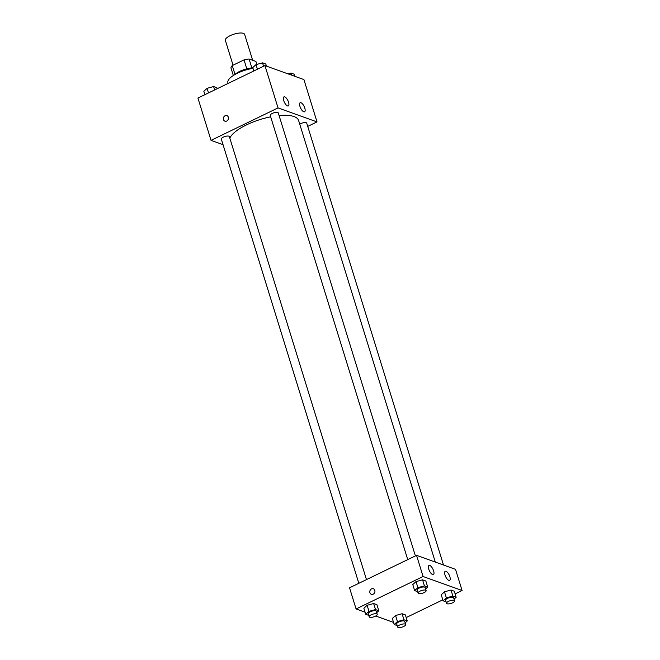 <?xml version="1.0" encoding="UTF-8"?>
<svg xmlns="http://www.w3.org/2000/svg" width="660" height="660" viewBox="0 0 660 660"><rect width="100%" height="100%" fill="white"/><g stroke="black" fill="none" stroke-linecap="round" stroke-linejoin="round"><path stroke-width="0.99" d="M252.648 60.274L244.645 34.427A10.09 3.407 162.8 0 0 234.003 34.155A10.09 3.407 162.8 0 0 225.374 40.4L233.054 65.2M235.01 74.398L232.279 65.571A13.018 4.405 162.8 0 0 230.942 67.79L233.326 75.504M232.279 65.571L244.035 59.878A13.018 4.405 162.8 0 1 249.092 59.004L255.923 61.454L256.839 64.4M251.848 67.906L249.092 59.004M234.77 74.621A13.447 4.546 -17.2 0 1 252.829 67.831M246.799 68.813L244.035 59.878M252.995 68.359A20.18 6.823 162.8 0 0 227.906 82.681L228.129 83.416M223.047 144.68L211.035 140.365L197.926 98.043L264.94 65.587L303.913 79.571L317.014 121.902L307.725 126.398M226.9 115.624A2.945 2.524 -70.3 0 0 224.144 116.474A2.945 2.524 -70.3 0 0 223.459 119.575A2.945 2.524 109.7 0 1 224.144 116.474A2.945 2.524 109.7 0 1 226.891 115.624A2.945 2.524 109.7 0 1 228.277 119.245A2.945 2.524 109.7 0 1 224.903 121.16A2.945 2.524 109.7 0 1 223.459 119.575A2.945 2.524 -70.3 0 0 224.911 121.16M211.035 140.365L278.041 107.91L264.94 65.587M287.537 105.946A5.041 1.947 -115.8 0 1 283.998 101.401A5.041 1.947 -115.8 0 1 283.932 96.871A5.041 1.947 -115.8 0 1 287.884 100.559A5.041 1.947 -115.8 0 1 288.329 105.946A5.041 1.947 -115.8 0 1 287.537 105.946M303.773 111.771A5.041 1.947 -115.8 0 1 300.242 107.225A5.041 1.947 -115.8 0 1 300.176 102.696A5.041 1.947 -115.8 0 1 304.12 106.392A5.041 1.947 -115.8 0 1 304.573 111.779A5.041 1.947 -115.8 0 1 303.773 111.771M278.041 107.91L317.014 121.902M415.396 555.91L278.272 112.934A4.207 1.419 162.8 0 0 273.834 112.827A4.207 1.419 162.8 0 0 270.237 115.426L407.74 559.614M443.504 565.026L306.718 123.148A4.207 1.419 162.8 0 0 303.988 122.644A4.207 1.419 162.8 0 0 299.747 124.187M366.473 579.604L229.358 136.628A4.207 1.419 162.8 0 0 224.92 136.513A4.207 1.419 162.8 0 0 221.323 139.12L358.825 583.308M435.303 562.081L298.592 120.433A36.184 12.235 162.8 0 0 279.089 115.566M270.674 116.828A36.184 12.235 162.8 0 0 229.82 138.146M455.524 569.341L416.542 555.349L423.093 576.51L462.074 590.502L455.524 569.341M365.087 612.199L356.087 608.965L349.536 587.804L416.542 555.349M428.752 569.135A5.041 1.947 -115.8 0 1 428.992 565.471A5.041 1.947 -115.8 0 1 432.943 569.159A5.041 1.947 -115.8 0 1 433.389 574.546A5.041 1.947 -115.8 0 1 432.589 574.546A5.041 1.947 -115.8 0 1 428.752 569.135M449.864 576.716A5.041 1.947 -115.8 0 1 449.625 580.379A5.041 1.947 -115.8 0 1 448.833 580.371A5.041 1.947 -115.8 0 1 445.294 575.825A5.041 1.947 -115.8 0 1 445.228 571.296A5.041 1.947 -115.8 0 1 449.864 576.716M395.563 615.508L392.32 618.461L395.563 615.508L402.088 613.734L395.563 615.508L397.435 621.555L403.961 619.781L407.245 620.953L405.157 622.858M405.372 614.905L402.088 613.734L405.372 614.905L407.245 620.953M367.117 605.294L363.866 608.256L367.117 605.294L373.642 603.52L367.117 605.294L368.981 611.341L375.515 609.568L378.79 610.747L376.703 612.645M376.926 604.7L373.642 603.52L376.926 604.7L378.79 610.747M416.031 581.6L412.789 584.562L416.031 581.6L422.557 579.827L416.031 581.6L417.904 587.647L424.43 585.874L427.713 587.053L425.626 588.951M425.84 581.006L422.557 579.827L425.84 581.006L427.713 587.053M462.074 590.502L455.111 593.868M442.802 599.833L406.197 617.562M356.087 608.965L423.093 576.51M393.541 622.413L375.721 616.019M444.485 591.814L441.235 594.775L444.485 591.814L451.011 590.04L444.485 591.814L446.35 597.861L452.884 596.087L456.159 597.267L454.072 599.164M454.286 591.22L451.011 590.04L454.286 591.22L456.159 597.267M373.354 588.753A2.945 2.524 -70.3 0 0 371.539 588.877A2.945 2.524 109.7 0 1 373.354 588.753A2.945 2.524 109.7 0 1 374.74 592.375A2.945 2.524 109.7 0 1 371.365 594.297A2.945 2.524 109.7 0 1 369.781 591.698A2.945 2.524 109.7 0 1 371.539 588.877A2.945 2.524 -70.3 0 0 369.79 591.698A2.945 2.524 -70.3 0 0 371.365 594.297M397.204 625.589L394.193 624.509L397.435 621.555M405.669 624.517L404.737 621.489A4.207 1.419 162.8 0 0 400.298 621.373A4.207 1.419 162.8 0 0 396.701 623.981L397.642 627A4.207 1.419 162.8 0 0 403.681 626.488A4.207 1.419 162.8 0 0 405.669 624.517A4.207 1.419 162.8 0 0 401.23 624.401A4.207 1.419 162.8 0 0 397.642 627M403.961 619.781L402.088 613.734M394.193 624.509L392.32 618.461M368.75 615.384L365.739 614.303L368.981 611.341M377.215 614.303L376.282 611.275A4.207 1.419 162.8 0 0 371.844 611.16A4.207 1.419 162.8 0 0 368.255 613.767L369.188 616.786A4.207 1.419 162.8 0 0 375.235 616.275A4.207 1.419 162.8 0 0 377.215 614.303A4.207 1.419 162.8 0 0 372.784 614.188A4.207 1.419 162.8 0 0 369.188 616.786M375.515 609.568L373.642 603.52M365.739 614.303L363.866 608.256M446.119 601.895L443.108 600.814L446.35 597.861M454.583 600.823L453.651 597.795A4.207 1.419 162.8 0 0 449.212 597.679A4.207 1.419 162.8 0 0 445.615 600.286L446.556 603.306A4.207 1.419 162.8 0 0 452.603 602.794A4.207 1.419 162.8 0 0 454.583 600.823A4.207 1.419 162.8 0 0 450.153 600.707A4.207 1.419 162.8 0 0 446.556 603.306M452.884 596.087L451.011 590.04M443.108 600.814L441.235 594.775M417.664 591.69L414.653 590.609L417.904 587.647M426.137 590.609L425.197 587.582A4.207 1.419 162.8 0 0 420.766 587.474A4.207 1.419 162.8 0 0 417.169 590.073L418.102 593.092A4.207 1.419 162.8 0 0 424.149 592.581A4.207 1.419 162.8 0 0 426.137 590.609A4.207 1.419 162.8 0 0 421.699 590.494A4.207 1.419 162.8 0 0 418.102 593.092M424.43 585.874L422.557 579.827M414.653 590.609L412.789 584.562M204.889 94.669L203.841 91.278L207.083 88.325L213.609 86.551L216.892 87.722L217.198 88.712M208.502 92.92L207.083 88.325M214.657 89.941L213.609 86.551M288.024 73.871L290.977 73.062L294.261 74.242L294.913 76.346M291.629 75.166L290.977 73.062M253.803 70.975L252.755 67.584L255.998 64.63L262.531 62.857L265.807 64.028L266.459 66.132M257.425 69.226L255.998 64.63M263.579 66.247L262.531 62.857"/></g></svg>
